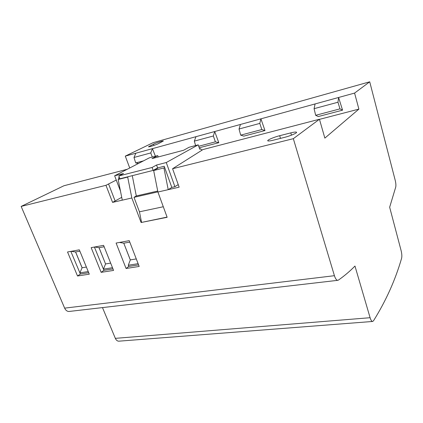 <?xml version="1.0" encoding="UTF-8"?>
<svg xmlns="http://www.w3.org/2000/svg" width="423" height="423" viewBox="0 0 423 423"><rect width="100%" height="100%" fill="white"/><g stroke="black" fill="none" stroke-linecap="round" stroke-linejoin="round"><path stroke-width="0.63" d="M319.476 119.36L358.889 109.108L324.853 138.12L319.444 119.244L202.961 149.562L172.584 168.729L179.141 187.167L168.217 189.668L163.928 167.952L164.674 167.529L171.807 187.405L168.217 189.668L157.911 192.021L167.148 217.285L141.108 222.509L167.074 217.099M77.515 275.997L89.301 274.173L79.318 249.824L67.537 251.986L77.515 275.997L80.375 274.014L88.698 272.708M138.115 263.677L128.285 265.226L128.766 266.442L138.591 264.904M153.501 144.143L148.51 146.781C148.653 147.215 155.971 144.888 158.493 143.603L163.347 141.018C163.151 140.61 156.024 142.874 153.501 144.143L153.956 145.401M155.415 156.24L152.428 148.653L354.585 93.081L369.718 81.813L153.179 142.646L125.293 156.113L152.428 148.653L150.762 152.941L152.296 157.065M157.911 192.021L153.66 170.538L157.895 168.18L156.536 168.523M157.716 191.037L136.306 195.955L132.272 175.667M158.223 156.97L157.737 155.622L152.021 158.609L183.64 150.239L189.055 147.283L198.234 144.84L199.73 149.224L200.544 148.759L199.651 148.991M337.966 102.229L338.59 97.48L342.561 110.16L318.255 116.552L315.669 115.305L339.97 108.864L337.966 102.229L314.083 108.674L315.087 103.942M339.97 108.864L342.561 110.16M122.279 200.164L131.839 197.98L127.683 177.078L118.154 179.479L122.279 200.164L112.571 202.384L121.713 197.34M273.168 140.225C270.244 140.944 268.468 141.166 267.849 140.885C266.538 140.314 273.734 137.184 279.682 135.709L290.775 132.885C293.832 132.124 295.714 131.881 296.423 132.156C297.887 132.679 290.627 135.868 284.478 137.375L273.168 140.225M130.289 259.923L123.78 243.188L130.326 259.896L128.285 265.226M152.09 167.471L118.831 175.963L119.905 178.786L153.158 170.4L152.09 167.471L156.558 165.028L157.605 167.931L153.158 170.4M139.188 266.453L129.227 240.65L116.092 243.061L126.07 268.483L139.188 266.453M369.718 81.813L395.225 180.362C395.896 183.154 396.065 185.385 395.732 187.061L389.657 207.222L401.136 250.702C401.887 253.832 402.04 256.37 401.591 258.321C395.299 280.068 385.913 300.927 373.435 320.888L372.547 321.469C371.648 321.337 370.834 320.084 370.099 317.71L354.966 266.051C350.022 271.138 344.486 275.833 338.358 280.132L337.639 280.343C336.422 280.153 335.349 278.604 334.424 275.696L293.329 138.681L319.444 119.244M171.807 187.405L174.905 186.691L178.22 184.592M201.93 150.218L200.544 148.759M174.905 186.691L166.271 162.532L198.234 144.84M101.145 272.338L113.57 270.419L103.587 245.361L91.162 247.645L101.145 272.338L103.931 270.329L94.387 247.053L103.445 269.144L105.554 263.957L99.035 247.693L94.646 247.006M260.917 118.831L259.801 123.405L261.832 129.544L264.978 130.559L260.917 118.831M126.07 268.483L128.766 266.442M202.654 149.758L201.723 150.001M129.729 167.984L125.293 156.113M358.889 109.108L354.585 93.081M264.978 130.559L243.801 136.127L240.692 135.149L239.032 129.01L259.801 123.405M198.715 146.258L215.381 141.837L218.802 142.704L214.715 131.532L213.351 135.989L194.326 141.123L195.965 136.687M218.802 142.704L199.233 147.764M136.28 258.924L130.326 259.896M123.828 243.183L129.782 242.099M99.035 247.693L104.148 246.768M80.375 274.014L70.831 251.384L79.889 272.861L82.083 267.785L75.569 251.965L71.096 251.331M103.931 270.329L112.973 268.912M112.497 267.717L103.445 269.144M75.569 251.965L79.878 251.188M75.617 251.965L82.125 267.759L86.387 267.061M172.584 168.729L293.329 138.681M88.222 271.55L79.889 272.861M128.581 176.597L127.683 177.078M131.839 197.98L141.108 222.509M141.525 222.228L139.458 211.807L163.294 206.747M136.306 195.955L134.001 197.33L139.458 211.807M240.454 124.457L239.032 129.01M105.554 263.957L99.082 247.693M153.66 170.538L163.928 167.952M119.831 178.591L118.154 179.479M157.737 155.622L149.277 157.869L114.633 175.794L120.465 191.074M118.831 175.963L123.521 173.515L114.633 175.794M166.271 162.532L156.558 165.028M69.568 311.407L68.981 311.476C67.109 311.434 65.665 310.323 64.645 308.14L21.15 206.413L105.962 185.311L112.571 202.384M110.657 263.106L105.591 263.931M119.487 242.437L123.78 243.188M157.879 191.868L134.001 197.33M119.08 341.16L118.773 341.187C117.314 341.139 116.172 340.198 115.342 338.352L102.482 307.595M21.15 206.413L63.926 185.755L127.238 169.274M195.606 145.538L194.326 141.123M240.692 135.149L261.832 129.544M315.669 115.305L314.083 108.674M116.267 180.071L105.962 185.311M157.605 167.931L164.214 166.255L164.674 167.529M143.466 160.877L135.704 162.934L133.98 157.472L135.873 153.205M133.98 157.472L150.762 152.941M215.381 141.837L213.351 135.989M135.704 162.934L138.522 163.437M118.953 179.056L118.493 177.845L119.455 177.602M115.104 200.92L108.552 183.936M279.682 135.709L280.497 138.379M149.425 146.131L149.626 146.681M64.645 308.14L334.424 275.696M291.463 135.164L290.775 132.885M370.099 317.71L115.342 338.352M68.981 311.476L337.639 280.343M296.423 132.156L296.523 132.494M372.547 321.469L118.773 341.187"/></g></svg>
